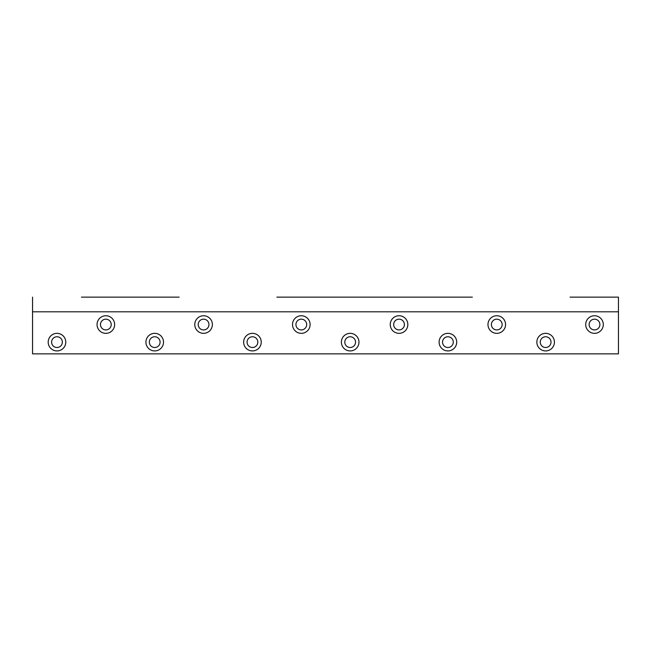 <?xml version="1.0" encoding="UTF-8"?>
<svg xmlns="http://www.w3.org/2000/svg" width="651" height="651" viewBox="0 0 651 651"><rect width="100%" height="100%" fill="white"/><g stroke="black" fill="none" stroke-linecap="round" stroke-linejoin="round"><path stroke-width="0.98" d="M618.45 353.867L32.55 353.867L618.45 353.867L618.45 311.805L32.55 311.805L32.55 353.867L32.55 311.805L618.45 311.805L618.45 297.133L570.073 297.133L618.45 297.133L618.45 353.867M472.341 297.133L374.61 297.133L472.341 297.133M276.878 297.133L374.61 297.133L276.878 297.133M81.416 297.133L179.147 297.133L81.416 297.133M505.567 324.548A8.797 8.797 0 0 1 492.376 332.165A8.797 8.797 0 0 1 492.376 316.923A8.797 8.797 0 0 1 505.567 324.548A8.797 8.797 0 0 0 492.376 316.923A8.797 8.797 0 0 0 492.376 332.165A8.797 8.797 0 0 0 505.567 324.548M310.104 324.548A8.797 8.797 0 0 1 296.913 332.165A8.797 8.797 0 0 1 296.913 316.923A8.797 8.797 0 0 1 310.104 324.548A8.797 8.797 0 0 0 296.913 316.923A8.797 8.797 0 0 0 296.913 332.165A8.797 8.797 0 0 0 310.104 324.548M114.641 324.548A8.797 8.797 0 0 1 101.45 332.165A8.797 8.797 0 0 1 101.45 316.923A8.797 8.797 0 0 1 114.641 324.548A8.797 8.797 0 0 0 101.45 316.923A8.797 8.797 0 0 0 101.45 332.165A8.797 8.797 0 0 0 114.641 324.548M456.701 342.133A8.797 8.797 0 0 1 443.51 349.75A8.797 8.797 0 0 1 443.51 334.516A8.797 8.797 0 0 1 456.701 342.133A8.797 8.797 0 0 0 443.51 334.516A8.797 8.797 0 0 0 443.51 349.75A8.797 8.797 0 0 0 456.701 342.133M261.238 342.133A8.797 8.797 0 0 1 248.047 349.75A8.797 8.797 0 0 1 248.047 334.516A8.797 8.797 0 0 1 261.238 342.133A8.797 8.797 0 0 0 248.047 334.516A8.797 8.797 0 0 0 248.047 349.75A8.797 8.797 0 0 0 261.238 342.133M65.775 342.133A8.797 8.797 0 0 1 52.585 349.75A8.797 8.797 0 0 1 52.585 334.516A8.797 8.797 0 0 1 65.775 342.133A8.797 8.797 0 0 0 52.585 334.516A8.797 8.797 0 0 0 52.585 349.75A8.797 8.797 0 0 0 65.775 342.133M163.507 342.133A8.797 8.797 0 0 1 150.316 349.75A8.797 8.797 0 0 1 150.316 334.516A8.797 8.797 0 0 1 163.507 342.133A8.797 8.797 0 0 0 150.316 334.516A8.797 8.797 0 0 0 150.316 349.75A8.797 8.797 0 0 0 163.507 342.133M358.97 342.133A8.797 8.797 0 0 1 345.779 349.75A8.797 8.797 0 0 1 345.779 334.516A8.797 8.797 0 0 1 358.97 342.133A8.797 8.797 0 0 0 345.779 334.516A8.797 8.797 0 0 0 345.779 349.75A8.797 8.797 0 0 0 358.97 342.133M554.432 342.133A8.797 8.797 0 0 1 541.241 349.75A8.797 8.797 0 0 1 541.241 334.516A8.797 8.797 0 0 1 554.432 342.133A8.797 8.797 0 0 0 541.241 334.516A8.797 8.797 0 0 0 541.241 349.75A8.797 8.797 0 0 0 554.432 342.133M212.372 324.548A8.797 8.797 0 0 1 199.182 332.165A8.797 8.797 0 0 1 199.182 316.923A8.797 8.797 0 0 1 212.372 324.548A8.797 8.797 0 0 0 199.182 316.923A8.797 8.797 0 0 0 199.182 332.165A8.797 8.797 0 0 0 212.372 324.548M407.835 324.548A8.797 8.797 0 0 1 394.644 332.165A8.797 8.797 0 0 1 394.644 316.923A8.797 8.797 0 0 1 407.835 324.548A8.797 8.797 0 0 0 394.644 316.923A8.797 8.797 0 0 0 394.644 332.165A8.797 8.797 0 0 0 407.835 324.548M603.298 324.548A8.797 8.797 0 0 1 590.107 332.165A8.797 8.797 0 0 1 590.107 316.923A8.797 8.797 0 0 1 603.298 324.548A8.797 8.797 0 0 0 590.107 316.923A8.797 8.797 0 0 0 590.107 332.165A8.797 8.797 0 0 0 603.298 324.548M32.55 297.133L32.55 311.805L32.55 297.133M62.358 342.133A5.379 5.379 0 0 0 54.293 337.478A5.379 5.379 0 0 0 54.293 346.788A5.379 5.379 0 0 0 62.358 342.133A5.379 5.379 0 0 1 54.293 346.788A5.379 5.379 0 0 1 54.293 337.478A5.379 5.379 0 0 1 62.358 342.133M160.089 342.133A5.379 5.379 0 0 0 152.025 337.478A5.379 5.379 0 0 0 152.025 346.788A5.379 5.379 0 0 0 160.089 342.133A5.379 5.379 0 0 1 152.025 346.788A5.379 5.379 0 0 1 152.025 337.478A5.379 5.379 0 0 1 160.089 342.133M257.82 342.133A5.379 5.379 0 0 0 249.756 337.478A5.379 5.379 0 0 0 249.756 346.788A5.379 5.379 0 0 0 257.82 342.133A5.379 5.379 0 0 1 249.756 346.788A5.379 5.379 0 0 1 249.756 337.478A5.379 5.379 0 0 1 257.82 342.133M355.552 342.133A5.379 5.379 0 0 0 347.488 337.478A5.379 5.379 0 0 0 347.488 346.788A5.379 5.379 0 0 0 355.552 342.133A5.379 5.379 0 0 1 347.488 346.788A5.379 5.379 0 0 1 347.488 337.478A5.379 5.379 0 0 1 355.552 342.133M453.283 342.133A5.379 5.379 0 0 0 445.219 337.478A5.379 5.379 0 0 0 445.219 346.788A5.379 5.379 0 0 0 453.283 342.133A5.379 5.379 0 0 1 445.219 346.788A5.379 5.379 0 0 1 445.219 337.478A5.379 5.379 0 0 1 453.283 342.133M551.015 342.133A5.379 5.379 0 0 0 542.95 337.478A5.379 5.379 0 0 0 542.95 346.788A5.379 5.379 0 0 0 551.015 342.133A5.379 5.379 0 0 1 542.95 346.788A5.379 5.379 0 0 1 542.95 337.478A5.379 5.379 0 0 1 551.015 342.133M111.223 324.548A5.379 5.379 0 0 0 103.159 319.893A5.379 5.379 0 0 0 103.159 329.203A5.379 5.379 0 0 0 111.223 324.548A5.379 5.379 0 0 1 103.159 329.203A5.379 5.379 0 0 1 103.159 319.893A5.379 5.379 0 0 1 111.223 324.548M208.955 324.548A5.379 5.379 0 0 0 200.89 319.893A5.379 5.379 0 0 0 200.89 329.203A5.379 5.379 0 0 0 208.955 324.548A5.379 5.379 0 0 1 200.89 329.203A5.379 5.379 0 0 1 200.89 319.893A5.379 5.379 0 0 1 208.955 324.548M306.686 324.548A5.379 5.379 0 0 0 298.622 319.893A5.379 5.379 0 0 0 298.622 329.203A5.379 5.379 0 0 0 306.686 324.548A5.379 5.379 0 0 1 298.622 329.203A5.379 5.379 0 0 1 298.622 319.893A5.379 5.379 0 0 1 306.686 324.548M404.417 324.548A5.379 5.379 0 0 0 396.353 319.893A5.379 5.379 0 0 0 396.353 329.203A5.379 5.379 0 0 0 404.417 324.548A5.379 5.379 0 0 1 396.353 329.203A5.379 5.379 0 0 1 396.353 319.893A5.379 5.379 0 0 1 404.417 324.548M502.149 324.548A5.379 5.379 0 0 0 494.085 319.893A5.379 5.379 0 0 0 494.085 329.203A5.379 5.379 0 0 0 502.149 324.548A5.379 5.379 0 0 1 494.085 329.203A5.379 5.379 0 0 1 494.085 319.893A5.379 5.379 0 0 1 502.149 324.548M599.88 324.548A5.379 5.379 0 0 0 591.816 319.893A5.379 5.379 0 0 0 591.816 329.203A5.379 5.379 0 0 0 599.88 324.548A5.379 5.379 0 0 1 591.816 329.203A5.379 5.379 0 0 1 591.816 319.893A5.379 5.379 0 0 1 599.88 324.548"/></g></svg>
